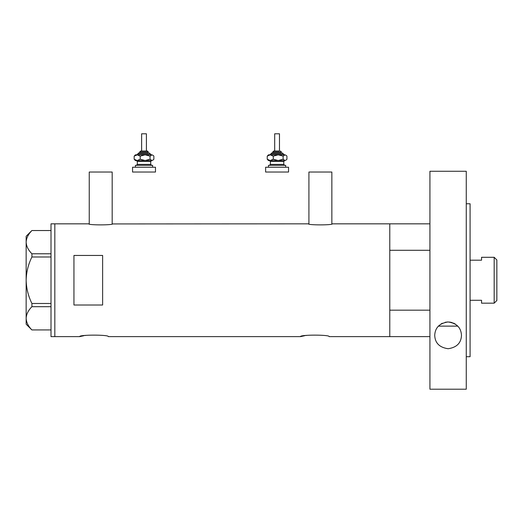 <?xml version="1.0" encoding="UTF-8"?>
<svg xmlns="http://www.w3.org/2000/svg" width="523" height="523" viewBox="0 0 523 523"><rect width="100%" height="100%" fill="white"/><g stroke="black" fill="none" stroke-linecap="round" stroke-linejoin="round"><path stroke-width="0.78" d="M112.661 223.837C113.399 225.223 88.021 225.223 88.766 223.837L89.243 223.936L89.243 172.028L112.184 172.028L112.184 223.936L308.439 223.837C307.694 225.223 333.073 225.223 332.334 223.837L331.857 223.936L331.857 172.028L308.916 172.028L308.916 223.936L308.439 223.837M429.932 336.635L329.183 336.635C330.072 334.628 299.614 334.628 300.503 336.635L108.359 336.635C109.255 334.628 78.79 334.628 79.679 336.635L83.902 335.714M84.922 335.537L86.007 335.367M300.503 336.635L304.726 335.714M305.739 335.537L306.824 335.367M102.626 255.453L73.946 255.453L73.946 305.014L102.626 305.014L102.626 255.453M429.932 310.178L389.785 310.178L389.785 336.635L389.785 223.837L332.334 223.837M88.766 223.837L54.83 223.837L54.83 336.635L54.83 223.837L51.006 223.837L51.006 336.635L79.679 336.635M51.006 256.989L31.916 256.989L31.916 253.779C28.288 250.138 26.366 246.268 26.15 242.156C26.34 238.102 28.262 234.226 31.916 230.532L51.006 230.532M31.916 253.779L51.006 253.779M51.006 329.941L31.916 329.941C28.288 326.306 26.366 322.43 26.15 318.317C26.34 314.264 28.262 310.387 31.916 306.694L31.916 303.484C28.268 296.123 26.346 288.369 26.15 280.236C26.353 272.071 28.275 264.324 31.916 256.989M51.006 306.694L31.916 306.694M31.916 303.484L51.006 303.484M31.883 329.941L26.15 324.208L26.15 236.265L31.883 230.532M457.795 326.123L438.398 326.123M429.932 223.837L389.785 223.837L389.785 250.295L429.932 250.295M494.176 257.296L496.85 259.97L496.85 300.503L494.176 303.177L494.176 257.296L481.552 257.296L481.552 260.186L470.085 260.186M494.176 303.177L481.552 303.177L481.552 300.287L470.085 300.287M455.317 324.077L453.402 323.057M452.192 322.606L449.525 322.037M448.08 321.959L445.25 322.266M442.366 323.247L440.961 324.025M434.718 335.348C435.11 327.653 439.555 323.194 448.054 321.959C456.592 323.142 461.064 327.601 461.482 335.348C461.181 342.99 456.736 347.455 448.133 348.73C439.503 347.494 435.025 343.036 434.718 335.348M466.261 203.761L470.085 203.761L470.085 356.712L466.261 356.712M466.261 389.21L429.932 389.21L429.932 171.263L466.261 171.263L466.261 389.21M140.922 150.997L147.362 150.997L140.922 150.997M148.316 152.906L148.316 151.951L139.713 151.951L139.713 152.906L138.758 152.906L147.989 152.906M141.628 150.997L141.628 133.79L146.407 133.79L146.407 150.997M135.411 167.242L135.411 165.333L152.618 165.333L152.618 167.242M132.548 167.242L155.488 167.242L155.488 172.028L132.548 172.028L132.548 167.242M150.637 154.821L145.139 154.821L151.964 154.821L153.331 155.527L153.867 156.148L153.867 159.221L153.331 159.842L151.964 160.554L145.139 160.554L151.082 160.554M135.411 160.554L145.139 160.554L140.21 159.221L137.189 160.554L134.169 159.221L135.411 160.554M137.392 154.821L134.169 156.148L135.411 154.821L145.139 154.821L150.062 156.148L150.062 159.221L151.964 160.554L153.331 159.842M150.062 159.221L145.139 160.554M150.062 156.148L151.964 154.821L153.331 155.527M137.189 154.821L140.21 156.148L145.139 154.821M134.169 156.148L134.169 159.221M140.21 156.148L140.21 159.221M279.472 150.997L279.472 133.79L274.693 133.79L274.693 150.997L273.738 150.997L279.289 150.997M281.381 152.906L281.381 151.951L272.777 151.951L272.777 152.906L271.823 152.906L281.054 152.906M268.476 167.242L268.476 165.333L285.682 165.333L285.682 167.242M265.612 167.242L288.552 167.242L288.552 172.028L265.612 172.028L265.612 167.242M283.701 154.821L278.203 154.821L285.028 154.821L286.395 155.527L286.931 156.148L286.931 159.221L286.395 159.842L285.028 160.554L278.203 160.554L284.146 160.554M268.476 160.554L278.203 160.554L273.274 159.221L270.254 160.554L267.233 159.221L268.476 160.554M278.203 154.821L273.274 156.148L270.254 154.821L267.233 156.148L268.476 154.821L278.203 154.821L283.126 156.148L283.126 159.221L285.028 160.554L286.395 159.842M283.126 159.221L278.203 160.554M283.126 156.148L285.028 154.821L286.395 155.527M267.233 156.148L267.233 159.221M273.274 156.148L273.274 159.221M151.186 154.821L150.232 153.86L137.804 153.86L138.758 152.906M151.663 160.554L150.709 161.509L137.327 161.509L137.327 164.379L150.709 164.379L151.663 165.333M284.251 154.821L283.296 153.86L270.868 153.86L271.823 152.906M284.728 160.554L283.773 161.509L270.391 161.509L270.391 164.379L283.773 164.379L284.728 165.333M139.713 151.951L140.667 150.997M150.709 161.509L150.709 164.379M137.327 161.509L136.366 160.554M137.327 164.379L136.366 165.333M150.232 153.86L149.271 152.906M137.804 153.86L136.849 154.821M148.316 151.951L147.362 150.997M272.777 151.951L273.738 150.997M283.773 161.509L283.773 164.379M270.391 161.509L269.437 160.554M270.391 164.379L269.437 165.333M283.296 153.86L282.342 152.906M270.868 153.86L269.914 154.821M281.381 151.951L280.426 150.997"/></g></svg>
